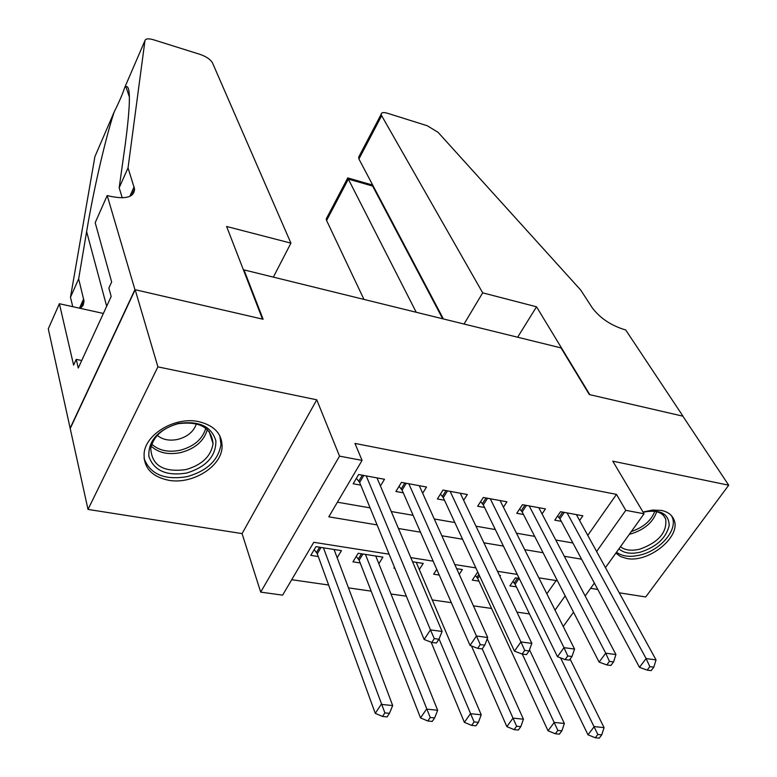 <?xml version="1.0" encoding="UTF-8"?>
<svg xmlns="http://www.w3.org/2000/svg" width="777" height="777" viewBox="0 0 777 777"><rect width="100%" height="100%" fill="white"/><g stroke="black" fill="none" stroke-linecap="round" stroke-linejoin="round"><path stroke-width="1.17" d="M168.318 480.215C192.026 484.906 221.581 466.734 222.096 446.969C222.144 433.877 214.306 425.417 198.601 421.6C175.738 416.511 146.134 433.547 144.163 452.797C143.279 467.317 151.33 476.456 168.318 480.215M615.889 553.078L620.464 556.517L626.573 558.459C648.601 563.296 681.72 536.48 673.95 519.706C671.959 514.85 667.744 511.752 661.314 510.411L652.593 510.052L643.006 512.024M389.102 554.195L313.772 542.297L282.605 595.143L260.693 592.123L339.53 456.138L362.063 460.402L328.797 516.822L377.088 524.912M107.197 195.522L134.926 289.656L262.48 319.104L226.612 226.476L290.919 243.143L212.471 62.83C210.48 59.441 206.361 56.634 200.136 54.409L153.564 39.782C148.465 38.326 145.59 38.597 144.959 40.608L128.04 167.871L134.557 188.908C134.198 197.203 125.874 199.611 109.576 196.144L107.197 195.522L95.192 222.698L111.655 281.983L108.867 288.073L111.179 296.484L78.273 368.026L76.233 359.372L73.611 365.112L59.382 303.729L48.291 328.836L88.005 509.411L242.074 533.605L260.693 592.123M590.617 588.315L597.766 589.442M619.259 592.812L645.697 596.969L728.709 485.207L612.781 461.169L644.055 513.791L605.448 567.637M291.715 579.71L328.632 585.023M348.475 587.878L371.163 591.142M390.996 593.997L406.361 596.202M432.265 599.931L451.33 602.67M473.436 605.856L491.569 608.459M516.928 612.111L529.467 613.917M70.28 428.399L135.159 289.704L157.896 366.87L88.005 509.411M135.159 289.704L263.112 319.25L243.978 269.891L561.033 347.902L589.325 394.57L682.837 416.161L728.709 485.207M380.429 485.994L384.489 479.273L358.653 474.514L353.176 483.76L360.751 485.13M422.659 493.22L426.524 487.014L401.456 482.391L395.901 491.482L403.253 492.803M463.636 500.291L467.327 494.522L442.987 490.044L437.373 498.97L444.502 500.252M503.418 507.187L506.944 501.825L483.313 497.474L477.641 506.235L484.566 507.488M542.055 513.918L545.444 508.906L522.474 504.681L516.744 513.296L523.475 514.51M519.23 578.467L515.374 577.855L509.897 585.877L516.375 586.868M477.748 571.969L472.299 580.118L478.953 581.138M436.761 569.376L433.644 574.193L439.248 575.058M394.444 567.191L393.871 568.104L394.881 568.259M378.836 563.694L382.915 557.128L358.178 553.263L352.943 561.839L360.188 562.946M546.853 593.813L556.128 580.565M499.883 576.34L500.437 575.524L499.417 575.359M459.226 574.339L462.364 569.56L456.672 568.677M419.308 569.531L423.212 563.432L412.558 561.771M337.16 557.74L341.443 550.64L315.967 546.649L310.81 555.38L318.269 556.526M587.771 535.372L616.472 494.376L354.963 443.434L362.063 460.402M337.412 502.204L370.085 507.867M391.258 511.528L413.102 515.316M434.275 518.978L454.836 522.542M475.99 526.204L495.337 529.555M516.472 533.207L534.673 536.363M555.769 540.015L572.882 542.977M579.603 520.493L582.857 515.802L560.538 511.693L554.759 520.163L561.295 521.338M243.978 269.891L243.667 270.513M242.074 533.605L316.763 399.805L157.896 366.87M316.763 399.805L339.53 456.138M616.472 494.376L625.776 510.334L644.055 513.791M557.43 580.769L538.84 577.835M517.259 574.426L497.484 571.299M475.854 567.89L454.827 564.568M433.158 561.149L410.8 557.614M555.05 610.159L565.17 595.872M594.366 583.09L585.149 595.949M573.523 612.169L563.247 626.505M596.61 551.505L625.776 510.334M398.455 528.496L420.483 532.187M441.841 535.761L462.577 539.238M483.906 542.812L503.418 546.085M524.708 549.65L543.065 552.729M564.316 556.283L581.555 559.178M564.296 512.383L559.926 518.774L639.471 667.307L646.124 658.575L567.084 512.898M649.834 666.637L647.163 670.124L651.126 670.638L653.807 667.152L649.834 666.637L646.124 658.575L656.031 659.896L576.388 514.607M559.926 518.774L557.595 515.996M639.471 667.307L647.163 670.124M653.807 667.152L656.031 659.896M512.907 581.478L515.112 584.265L587.985 734.819L594.25 726.592L604.069 727.622L570.104 659.1M560.576 657.876L597.814 734.469L595.289 737.761L599.222 738.15L601.748 734.867L597.814 734.469M604.069 727.622L601.748 734.867M595.289 737.761L587.985 734.819M643.171 512.296L644.182 512.024C660.45 509.246 668.783 513.723 669.191 525.456C666.239 537.898 656.72 546.775 640.617 552.088C631.157 554.331 623.921 553.253 618.91 548.863M620.444 546.726C625.135 550.32 631.614 551.126 639.889 549.154C658.711 542.268 667.297 532.196 665.666 518.958C663.286 513.48 657.915 510.848 649.572 511.072M616.501 552.224C622.348 556.487 630.302 557.41 640.365 554.982C660.304 550.31 677.835 530.011 672.309 517.453L671.464 515.685M178.186 423.475C198.941 420.503 211.509 426.301 215.889 440.87C216.035 456.186 206.313 466.909 186.703 473.038C166.501 476.243 153.885 470.697 148.854 456.39C148.145 440.841 157.925 429.866 178.186 423.475M185.907 469.59C201.903 464.976 210.946 456.361 213.053 443.764C211.558 427.651 199.874 420.959 178.02 423.718C162.529 428.078 153.448 436.295 150.777 448.378C151.69 465.481 163.393 472.552 185.907 469.59M157.304 435.353C162.587 439.753 169.435 441.103 177.826 439.393C187.645 436.723 193.832 431.517 196.396 423.776M144.027 458.381C150.184 474.349 164.607 480.419 187.315 476.602C207.236 470.823 218.463 460.081 220.998 444.376L219.833 435.819M464.044 324.028L482.692 292.842L381.653 115.705L358.916 158.994L443.395 318.949M362.742 151.709L358.673 157.139L381.177 114.287C381.342 112.442 383.469 112.102 387.568 113.277L427.321 125.767L438.082 132.333L580.71 290.054L592.317 307.906C599.912 317.929 610.479 325.116 623.989 329.467L625.65 329.895L682.993 416.19L589.83 394.687L536.528 306.798L482.692 292.842M517.628 337.218L536.528 306.798M416.219 312.267L348.349 179.099L326.593 220.493L326.214 218.968L326.991 217.473M363.957 299.407L326.593 220.493M381.177 114.287L381.653 115.705M442.676 318.774L372.639 186.062L348.349 179.099L347.669 177.894L348.077 179.613M371.785 184.819L372.639 186.062L372.931 185.528M358.673 157.139L358.916 158.994M128.04 167.871L119.172 187.801L125.359 143.609C130.555 103.953 130.721 84.955 125.845 86.626L124.679 87.616C122.795 93.531 119.308 101.622 114.219 111.869C106.138 135.936 93.677 188.869 86.626 231.614L78.662 278.865L84.023 301.039L83.236 305.138L80.478 308.391M78.662 278.865L70.484 297.251L72.756 306.682M122.251 197.814L119.172 187.801M114.219 111.869L94.901 156.633L70.484 297.251M134.926 289.656L70.056 428.36M290.919 243.143L273.358 277.117M103.38 313.452L59.382 303.729M81.731 360.489L76.233 359.372M526.485 505.419L522.154 511.926L599.106 662.091L605.71 653.204L529.215 505.924M609.45 661.382L606.788 664.937L610.887 665.462L613.548 661.917L609.45 661.382L605.71 653.204L615.938 654.564L538.782 507.682M522.154 511.926L519.658 508.916M599.106 662.091L606.788 664.937M613.548 661.917L615.938 654.564M487.587 498.251L483.284 504.875L557.459 656.711L564.005 647.659L490.248 498.747M567.764 655.963L565.132 659.586L569.356 660.129L571.998 656.516L567.764 655.963L564.005 647.659L574.553 649.067L500.097 500.563M483.284 504.875L480.623 501.621M557.459 656.711L565.132 659.586M571.998 656.516L574.553 649.067M447.533 490.879L443.278 497.62L514.452 651.145L520.94 641.938L450.136 491.355M524.728 650.368L522.115 654.059L526.485 654.613L529.088 650.941L524.728 650.368L520.94 641.938L531.837 643.385L460.275 493.23M443.278 497.62L440.442 494.085M514.452 651.145L522.115 654.059M529.088 650.941L531.837 643.385M406.284 483.284L402.088 490.141L470.036 645.405L476.447 636.013L408.809 483.75M480.254 644.589L477.68 648.348L482.187 648.921L484.77 645.172L480.254 644.589L476.447 636.013L487.703 637.519L419.259 485.674M402.088 490.141L399.057 486.315M470.036 645.405L477.68 648.348M484.77 645.172L487.703 637.519M475.388 575.485L477.738 578.506L548.028 730.788L554.254 722.425L564.364 723.474L529.506 649.815M522.29 654.079L557.837 730.409L555.332 733.76L559.382 734.158L561.888 730.827L557.837 730.409M564.364 723.474L561.888 730.827M555.332 733.76L548.028 730.788M471.484 645.969L506.847 726.631L513.005 718.123L523.436 719.211L487.228 638.772M482.235 648.853L516.608 726.233L514.131 729.632L518.317 730.05L520.794 726.66L516.608 726.233M523.436 719.211L520.794 726.66M514.131 729.632L506.847 726.631M431.167 642.22L464.364 722.338L470.454 713.684L481.225 714.801L416.239 562.344M439.063 638.956L474.087 721.92L471.639 725.378L475.951 725.815L478.399 722.357L474.087 721.92M481.225 714.801L478.399 722.357M471.639 725.378L464.364 722.338M356.274 556.39L359.129 560.227L420.532 717.919L426.544 709.1L437.655 710.256L375.747 556.011M365.443 554.399L430.196 717.462L427.777 720.988L432.226 721.435L434.654 717.919L430.196 717.462M437.655 710.256L434.654 717.919M427.777 720.988L420.532 717.919M363.791 475.456L359.644 482.439L424.125 639.481L430.458 629.904L366.239 475.912M434.294 638.616L431.75 642.443L436.412 643.035L438.956 639.218L434.294 638.616L430.458 629.904L442.103 631.448L377 477.894M359.644 482.439L356.41 478.292M424.125 639.481L431.75 642.443M438.956 639.218L442.103 631.448M314.219 549.611L317.278 553.778L375.262 713.344L381.206 704.37L392.676 705.565L334.061 549.485M323.446 547.824L384.877 712.868L382.488 716.452L387.082 716.918L389.471 713.335L384.877 712.868M392.676 705.565L389.471 713.335M382.488 716.452L375.262 713.344M562.733 512.092L559.013 517.531M514.257 583.012L517.55 578.195M515.112 584.265L519.104 578.438M656.72 511.703C653.01 522.299 644.454 529.671 631.05 533.848L629.409 534.226M631.342 531.517C643.278 527.525 651.107 520.784 654.817 511.315M207.333 429.545C204.098 440.909 195.289 448.582 180.915 452.554C168.541 455.06 158.634 452.942 151.204 446.212M151.797 444.259C158.984 450.631 168.492 452.622 180.322 450.223C194.075 446.435 202.564 439.112 205.788 428.244M83.693 298.824L79.487 308.168M129.808 196.367L134.11 186.82M144.959 40.608L124.679 87.616M86.626 231.614L106.672 306.284M524.941 505.137L521.26 510.674M486.062 497.979L482.41 503.603M446.037 490.608L442.424 496.338M404.807 483.012L401.243 488.85M476.903 577.243L478.846 574.329M477.738 578.506L479.535 575.815M358.343 558.925L361.49 553.778M359.129 560.227L362.946 554.001M362.344 475.194L358.819 481.128M316.501 552.457L319.609 547.222M317.278 553.778L321.037 547.445M673.95 519.706L671.513 515.734M661.868 512.713L665.666 518.958M209.149 431.478L213.053 443.764M326.214 218.968L347.727 177.982M371.921 184.858L347.669 177.894M372.29 184.314L371.969 184.916M125.845 86.626L129.419 97.067M131.663 195.318L134.557 188.908M84.023 301.039L80.837 308.11"/></g></svg>
